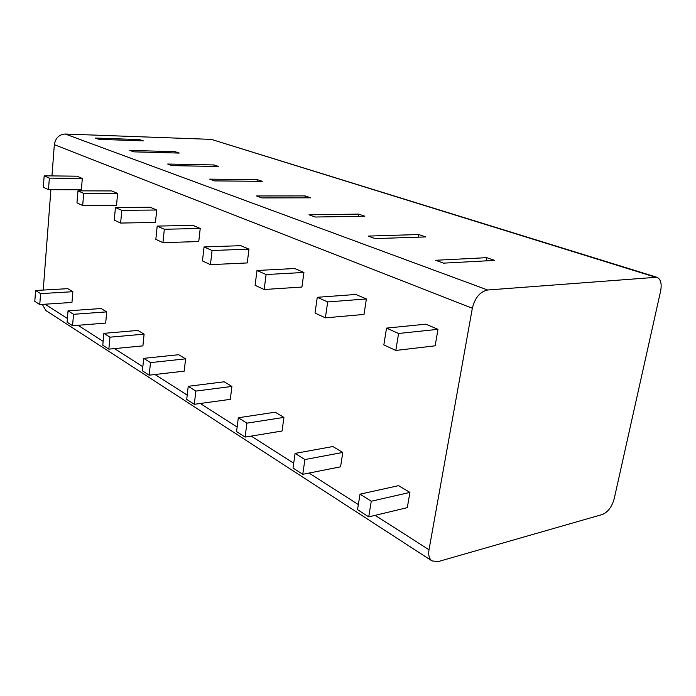 <?xml version="1.0" encoding="UTF-8"?>
<svg xmlns="http://www.w3.org/2000/svg" width="696" height="696" viewBox="0 0 696 696"><rect width="100%" height="100%" fill="white"/><g stroke="black" fill="none" stroke-linecap="round" stroke-linejoin="round"><path stroke-width="1.04" d="M654.953 277.034L211.323 139.383L656.85 277.243L487.661 289.997C480.092 291.624 474.985 297.705 472.34 308.25L428.997 549.779C428.171 555.069 429.162 558.775 431.972 560.898L438.149 561.602L602.371 514.492C607.939 512.143 611.888 506.888 614.203 498.719L660.617 291.076C661.983 283.663 660.73 279.053 656.85 277.243M211.323 139.383L65.259 134.024C59.117 134.467 55.48 138.017 54.34 144.681L51.956 175.905M50.904 189.677L43.23 290.058M431.972 560.898L45.927 310.555L42.317 304.387M437.984 329.321L435.148 345.816L395.815 350.453L383.844 344.911L386.524 328.112L425.83 324.171L437.984 329.321L398.573 333.471L395.815 350.453M409.918 492.42L407.299 507.654L368.723 516.867L357.535 509.655L360.015 494.16L398.547 485.651L409.918 492.42L371.272 501.224L368.723 516.867M366.383 298.949L363.999 314.435L325.389 317.855L315.027 313.061L317.263 297.296L355.821 294.469L366.383 298.949L327.694 301.933L325.389 317.855M342.78 452.452L340.57 466.825L302.769 474.298L293.025 468.017L295.095 453.4L332.853 446.536L342.78 452.452L304.9 459.551L302.769 474.298M303.926 272.458L301.916 287.048L264.167 289.51L255.101 285.316L256.981 270.483L294.669 268.525L303.926 272.458L266.098 274.537L264.167 289.51M283.925 417.4L282.054 431.015L245.114 437.097L236.562 431.572L238.31 417.757L275.181 412.189L283.925 417.4L246.915 423.151L245.114 437.097M248.968 249.142L247.254 262.94L210.444 264.645L202.458 260.948L204.05 246.941L240.781 245.671L248.968 249.142L212.08 250.508L210.444 264.645M231.907 386.428L230.306 399.347L194.306 404.298L186.728 399.408L188.216 386.306L224.138 381.8L231.907 386.428L195.837 391.082L194.306 404.298M200.222 228.471L198.76 241.547L162.942 242.652L155.843 239.372L157.192 226.096L192.931 225.374L200.222 228.471L164.326 229.262L162.942 242.652M185.597 358.849L184.214 371.142L149.179 375.179L142.428 370.82L143.698 358.353L178.654 354.716L185.597 358.849L150.484 362.616L149.179 375.179M156.713 210.009L155.452 222.442L120.617 223.059L114.274 220.127L115.432 207.512L150.179 207.234L156.713 210.009L121.809 210.349L120.617 223.059M144.107 334.141L142.915 345.868L108.846 349.14L102.782 345.233L103.869 333.349L137.86 330.426L144.107 334.141L109.959 337.168L108.846 349.14M117.624 193.427L116.528 205.276L82.676 205.503L76.969 202.858L77.969 190.852L111.734 190.93L117.624 193.427L83.703 193.401L82.676 205.503M106.714 311.878L105.688 323.092L72.558 325.728L67.094 322.196L68.034 310.851L101.077 308.519L106.714 311.878L73.524 314.296L72.558 325.728M82.311 178.446L81.371 189.764L48.476 189.669L43.317 187.276L44.17 175.818L76.978 176.184L82.311 178.446L49.355 178.124L48.476 189.669M72.854 291.711L71.958 302.447L39.759 304.552L34.8 301.359L35.609 290.493L67.73 288.666L72.854 291.711L40.585 293.616L39.759 304.552M494.691 260.4L486.661 257.668L435.565 260.278L443.543 263.149L494.691 260.4M418.67 234.535L425.735 236.936L375.188 238.589L368.21 236.083L418.67 234.535L418.235 237.179M358.597 214.098L364.861 216.23L315.157 217.022L308.998 214.812L358.597 214.098L358.266 216.334M310.738 197.821L305.144 195.915L256.528 195.959L262 197.925L310.738 197.821M262.296 181.334L257.276 179.629L209.714 179.142L214.62 180.899L262.296 181.334M218.683 166.501L214.15 164.961L167.692 164.038L172.103 165.631L218.683 166.501M179.22 153.076L175.105 151.676L129.761 150.414L133.745 151.85L179.22 153.076M143.333 140.87L139.583 139.591L95.343 138.052L98.971 139.357L143.333 140.87M486.086 260.861L486.661 257.668M304.883 197.829L305.144 195.915M257.068 181.291L257.276 179.629M213.985 166.414L214.15 164.961M174.966 152.963L175.105 151.676M139.47 140.74L139.583 139.591M398.573 333.471L386.524 328.112M371.272 501.224L360.015 494.16M327.694 301.933L317.263 297.296M304.9 459.551L295.095 453.4M266.098 274.537L256.981 270.483M246.915 423.151L238.31 417.757M212.08 250.508L204.05 246.941M195.837 391.082L188.216 386.306M164.326 229.262L157.192 226.096M150.484 362.616L143.698 358.353M121.809 210.349L115.432 207.512M109.959 337.168L103.869 333.349M83.703 193.401L77.969 190.852M73.524 314.296L68.034 310.851M49.355 178.124L44.17 175.818M40.585 293.616L35.609 290.493M428.997 549.779L375.153 515.336M358.344 504.583L309.059 473.054M293.703 463.232L251.256 436.087M237.136 427.048L200.283 403.48M187.215 395.119L154.99 374.509M142.845 366.74L114.483 348.6M103.138 341.345L78.039 325.293M67.399 318.481L45.083 304.204M472.34 308.25L54.34 144.681M487.661 289.997L65.259 134.024"/></g></svg>
